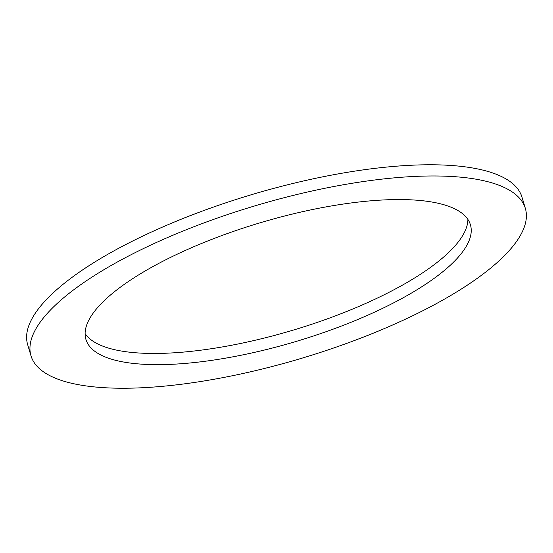 <?xml version="1.0" encoding="UTF-8"?>
<svg xmlns="http://www.w3.org/2000/svg" width="553" height="553" viewBox="0 0 553 553"><rect width="100%" height="100%" fill="white"/><g stroke="black" fill="none" stroke-linecap="round" stroke-linejoin="round"><path stroke-width="0.83" d="M85.1 333.57A200.615 61.991 163.4 0 0 292.544 330.321A200.615 61.991 163.4 0 0 467.9 219.451M159.402 263.076A200.615 61.991 -16.6 0 1 354.805 202.488A200.615 61.991 -16.6 0 1 470.423 224.794A200.615 61.991 -16.6 0 1 295.883 341.512A200.615 61.991 -16.6 0 1 85.915 339.418A200.615 61.991 -16.6 0 1 159.402 263.076M30.989 355.793L27.65 344.602A257.933 79.708 -16.6 0 1 122.13 246.444A257.933 79.708 -16.6 0 1 373.365 168.547A257.933 79.708 -16.6 0 1 522.011 197.221L525.35 208.419A257.933 79.708 163.4 0 0 376.697 179.746A257.933 79.708 163.4 0 0 125.469 257.636A257.933 79.708 163.4 0 0 30.989 355.793A257.933 79.708 163.4 0 0 300.943 358.489A257.933 79.708 163.4 0 0 525.35 208.419"/></g></svg>
